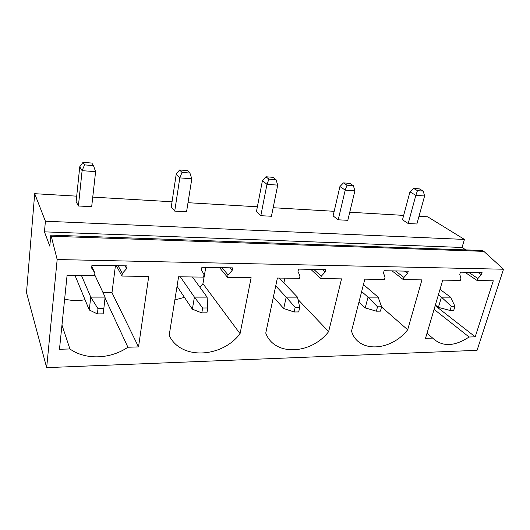 <?xml version="1.0" encoding="UTF-8"?>
<svg xmlns="http://www.w3.org/2000/svg" width="530" height="530" viewBox="0 0 530 530"><rect width="100%" height="100%" fill="white"/><g stroke="black" fill="none" stroke-linecap="round" stroke-linejoin="round"><path stroke-width="0.79" d="M44.454 231.855L462.027 247.457L464.446 239.427L45.408 221.215L44.454 231.855L49.8 246.152L50.82 235.121L482.439 250.498L483.844 251.366L51.251 236.221L50.82 235.121M462.027 247.457L465.91 249.915M51.251 236.221L57.167 259.534L503.5 269.227L483.844 251.366M503.5 269.227L477.066 350.33L46.666 367.641L57.167 259.534M122.291 273.447L121.946 276.077L148.738 276.415L138.522 346.911L127.909 347.229C110.591 359.135 85.628 360.287 69.914 348.965L59.473 349.277L67.078 275.381L94.572 275.732L94.883 273.056L91.624 268.021L91.948 265.219L127.001 265.881L126.637 268.624L122.291 273.447L118.091 265.715M199.85 287.161L202.944 283.676L240.064 333.695C221.845 358.002 180.551 360.161 169.176 335.357L178.564 276.793L203.586 277.11L204.017 274.613L201.46 269.909L201.91 267.292L232.624 267.869L232.14 270.433L228.046 274.951L227.589 277.415L219.546 267.623M240.064 333.695L251.127 277.713L227.589 277.415M297.986 299.483L328.646 331.621C311.11 354.57 274.374 356.491 265.762 333.098L277.389 278.045L299.47 278.329L299.993 275.978L297.993 271.565L298.536 269.107L325.672 269.618L325.102 272.029L321.226 276.282L320.683 278.594L310.799 269.339M328.646 331.621L341.532 278.86L320.683 278.594M381.554 306.95L407.683 329.773C390.789 351.503 357.896 353.218 351.522 331.091L364.832 279.158L384.455 279.403L385.045 277.19L383.501 273.036L384.111 270.717L408.259 271.174L407.63 273.447L403.946 277.462L403.343 279.641L392.061 270.87M407.683 329.773L421.933 279.88L403.343 279.641M426.994 333.29L432.672 338.1L425.504 338.319L442.749 280.145L460.305 280.363L460.948 278.27L459.775 274.341L460.438 272.155L482.061 272.566L481.386 274.712L477.881 278.515L477.232 280.582L464.889 272.241M432.672 338.1C442.258 347.011 454.402 346.647 469.103 337.007L475.211 336.828L493.291 280.781L477.232 280.582M46.666 367.641L26.5 292.54L34.695 193.689L76.704 196.16M464.446 239.427L427.697 216.81L419.005 216.3M403.668 215.392L349.754 212.225M334.172 211.304L273.162 207.72M257.368 206.786L188.004 202.705M172.045 201.771L92.757 197.107M45.408 221.215L34.695 193.689M424.603 195.974L423.245 191.098L417.461 190.648L415.838 195.325L424.603 195.974L416.891 223.985L408.206 223.521L402.495 219.791L409.962 191.88L415.838 195.325L408.206 223.521M354.895 190.827L353.391 185.692L347.004 185.195L345.216 190.111L354.895 190.827L347.812 220.314L338.226 219.804L333.098 215.929L339.922 186.547L345.216 190.111L338.226 219.804M277.72 185.122L276.044 179.703L268.948 179.153L266.974 184.327L277.72 185.122L271.44 216.253L260.82 215.69L256.427 211.662L262.436 180.657L266.974 184.327L260.82 215.69M191.814 178.776L189.925 173.038L182.009 172.429L179.809 177.888L191.814 178.776L186.567 211.742L174.721 211.112L171.269 206.925L176.232 174.098L179.809 177.888L174.721 211.112M95.599 171.66L93.466 165.579L84.561 164.89L82.104 170.667L95.599 171.66L91.683 206.693L78.394 205.991L76.135 201.632L79.752 166.758L82.104 170.667L78.394 205.991M126.637 268.624L125.073 265.848M121.946 276.077L116.348 265.682M94.883 273.056L91.803 266.484M69.914 348.965L61.964 325.049M64.647 299.033C71.292 300.782 78.089 301.014 85.038 299.728M115.427 265.662L111.989 292.712L103.052 292.686M105.013 298.006L127.909 347.229M138.522 346.911L111.989 292.712M228.046 274.951L222.017 267.67M232.14 270.433L229.921 267.816M174.854 299.94L184.44 297.356M202.944 283.676L205.773 267.365M321.226 276.282L313.813 269.399M325.102 272.029L322.386 269.558M283.875 282.947L284.908 278.144M403.946 277.462L395.493 270.936M407.63 273.447L404.536 271.102M477.881 278.515L468.639 272.314M481.386 274.712L478.007 272.486M475.211 336.828L435.196 305.625M469.103 337.007L434.083 309.381M440.013 289.367L450.513 297.144L441.437 297.144L438.389 294.846M435.368 305.028L438.389 307.373L441.437 297.144L451.308 306.32L454.972 306.294L453.707 310.414L450.05 310.454L451.308 306.32M454.972 306.294L450.513 297.144M450.05 310.454L438.389 307.373M423.245 191.098L419.309 188.852L413.559 188.402L417.461 190.648M409.962 191.88L413.559 188.402M363.447 284.55L378.109 297.138L368.025 297.138L361.659 291.546M358.923 302.199L365.223 307.917L368.025 297.138L377.526 306.817L381.6 306.79L380.427 311.136L376.36 311.176L377.526 306.817M381.6 306.79L378.109 297.138M376.36 311.176L365.223 307.917M353.391 185.692L349.833 183.38L343.486 182.883L347.004 185.195M339.922 186.547L343.486 182.883M279.204 278.071L297.469 297.131L286.2 297.131L275.732 285.875M273.387 297.005L283.716 308.52L286.2 297.131L295.17 307.367L299.728 307.34L298.688 311.931L294.137 311.978L295.17 307.367M299.728 307.34L297.469 297.131M294.137 311.978L283.716 308.52M276.044 179.703L272.97 177.325L265.927 176.768L268.948 179.153M262.436 180.657L265.927 176.768M192.443 276.971L207.091 297.125L194.417 297.118L180.313 276.819M177.04 286.293L192.364 309.202L194.417 297.118L202.659 307.99L207.793 307.956L206.925 312.832L201.798 312.879L202.659 307.99M207.793 307.956L207.091 297.125M201.798 312.879L192.364 309.202M189.925 173.038L187.474 170.587L179.61 169.971L182.009 172.429M176.232 174.098L179.61 169.971M94.684 274.752L105.119 297.111L90.756 297.111L81.494 275.567M75.041 275.481L89.259 309.964L90.756 297.111L97.99 308.692L103.827 308.659L103.178 313.846L97.361 313.906L97.99 308.692M103.827 308.659L105.119 297.111M97.361 313.906L89.259 309.964M93.466 165.579L91.803 163.054L82.978 162.359L84.561 164.89M79.752 166.758L82.978 162.359"/></g></svg>
